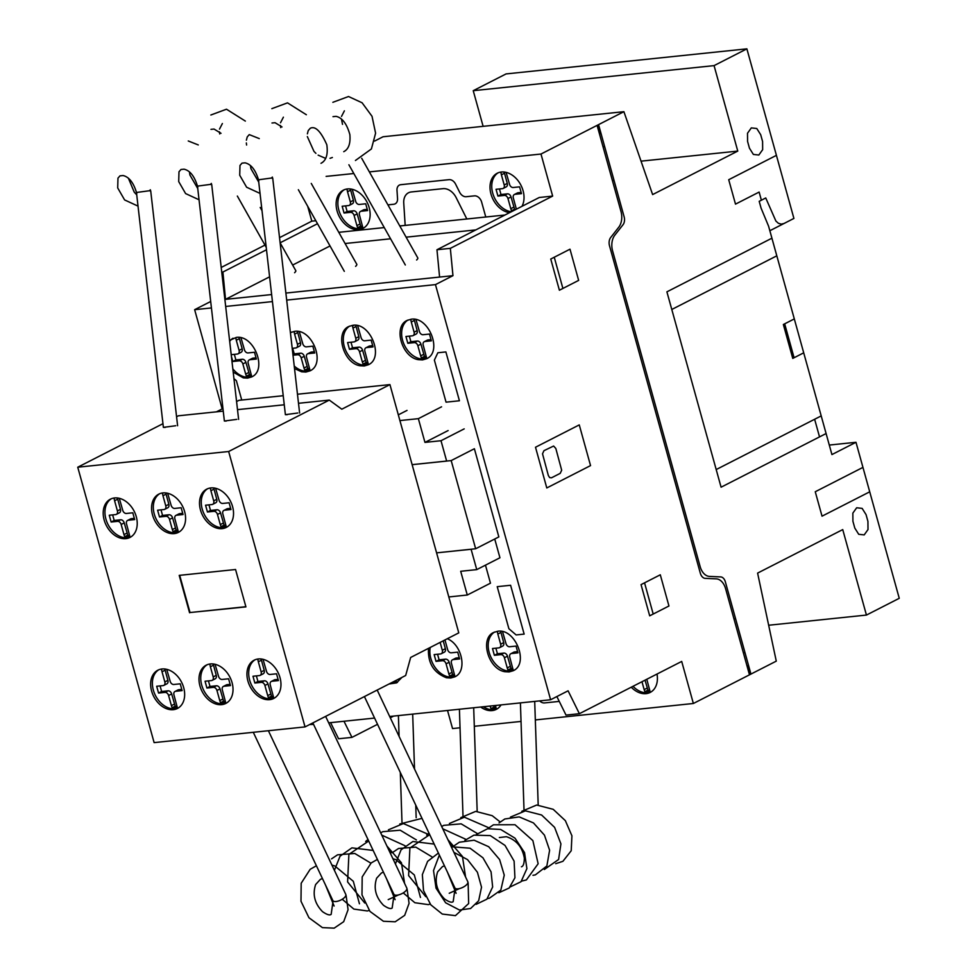<?xml version="1.0" encoding="UTF-8"?>
<svg xmlns="http://www.w3.org/2000/svg" width="977" height="977" viewBox="0 0 977 977"><rect width="100%" height="100%" fill="white"/><g stroke="black" fill="none" stroke-linecap="round" stroke-linejoin="round"><path stroke-width="1.47" d="M149.42 190.796L150.36 189.77M210.421 184.445L211.374 183.42M271.435 178.095L272.375 177.069M467.348 883.855L467.898 882.707M406.347 890.206L406.896 889.058M345.333 896.556L345.882 895.408M416.617 260.004A7.169 1.71 -29.4 0 0 417.814 257.965L361.698 158.274M287.238 414.7L285.394 414.675L258.478 179.78L270.873 178.119L272.717 178.144L299.621 413.051M285.394 414.675L297.777 413.015M355.604 266.355A7.169 1.71 -29.4 0 0 356.8 264.315L311.26 183.432M226.237 421.05L224.38 421.026L197.476 186.131L209.86 184.47L211.704 184.494L238.62 419.402M224.38 421.026L236.764 419.377M294.602 272.705A7.169 1.71 -29.4 0 0 295.799 270.666L280.13 242.833M165.223 427.401L163.379 427.376L136.462 192.481L148.846 190.82L150.702 190.845L177.606 425.752M163.379 427.376L175.762 425.728M364.421 696.577L454.879 887.885A7.169 2.907 -25.3 0 0 459.996 888.435A7.169 2.907 -25.3 0 0 466.774 884.551A7.169 2.907 -25.3 0 0 467.824 881.767L377.183 690.055M312.86 722.907L393.865 894.236A7.169 2.907 -25.3 0 0 398.982 894.785A7.169 2.907 -25.3 0 0 405.773 890.902A7.169 2.907 -25.3 0 0 406.823 888.117L325.634 716.385M253.287 732.298L332.864 900.586A7.169 2.907 -25.3 0 0 337.981 901.136A7.169 2.907 -25.3 0 0 344.759 897.252A7.169 2.907 -25.3 0 0 345.809 894.468L268.394 730.723M125.862 538.645A21.494 15.644 62.9 0 1 105.076 522.732A21.494 15.644 62.9 0 1 110.438 499.162A21.494 15.644 62.9 0 1 114.565 497.952A21.494 15.644 62.9 0 1 136.267 516.625A21.494 15.644 62.9 0 1 129.99 537.435A21.494 15.644 62.9 0 1 125.862 538.645M130.845 536.959A21.494 15.644 62.9 0 1 127.608 537.753A21.494 15.644 62.9 0 1 105.907 519.08A21.494 15.644 62.9 0 1 111.329 498.746M174.224 533.613A21.494 15.644 62.9 0 1 153.438 517.7A21.494 15.644 62.9 0 1 158.799 494.13A21.494 15.644 62.9 0 1 162.927 492.921A21.494 15.644 62.9 0 1 184.629 511.594A21.494 15.644 62.9 0 1 178.351 532.404A21.494 15.644 62.9 0 1 174.224 533.613M179.206 531.915A21.494 15.644 62.9 0 1 175.97 532.721A21.494 15.644 62.9 0 1 154.268 514.049A21.494 15.644 62.9 0 1 159.691 493.715M222.158 528.63A21.494 15.644 62.9 0 1 201.384 512.705A21.494 15.644 62.9 0 1 206.745 489.135A21.494 15.644 62.9 0 1 210.873 487.926A21.494 15.644 62.9 0 1 232.575 506.599A21.494 15.644 62.9 0 1 226.298 527.409A21.494 15.644 62.9 0 1 222.158 528.63M227.153 526.933A21.494 15.644 62.9 0 1 223.916 527.727A21.494 15.644 62.9 0 1 202.215 509.054A21.494 15.644 62.9 0 1 207.637 488.732M173.283 709.681A21.494 15.644 62.9 0 1 152.51 693.768A21.494 15.644 62.9 0 1 157.871 670.198A21.494 15.644 62.9 0 1 161.999 668.976A21.494 15.644 62.9 0 1 183.7 687.661A21.494 15.644 62.9 0 1 177.423 708.472A21.494 15.644 62.9 0 1 173.283 709.681M178.278 707.983A21.494 15.644 62.9 0 1 175.042 708.789A21.494 15.644 62.9 0 1 153.34 690.104A21.494 15.644 62.9 0 1 158.762 669.782M221.657 704.649A21.494 15.644 62.9 0 1 200.871 688.736A21.494 15.644 62.9 0 1 206.232 665.154A21.494 15.644 62.9 0 1 210.36 663.945A21.494 15.644 62.9 0 1 232.062 682.63A21.494 15.644 62.9 0 1 225.785 703.44A21.494 15.644 62.9 0 1 221.657 704.649M226.64 702.952A21.494 15.644 62.9 0 1 223.403 703.758A21.494 15.644 62.9 0 1 201.702 685.072A21.494 15.644 62.9 0 1 207.124 664.751M269.591 699.654A21.494 15.644 62.9 0 1 248.817 683.741A21.494 15.644 62.9 0 1 254.179 660.171A21.494 15.644 62.9 0 1 258.307 658.962A21.494 15.644 62.9 0 1 280.008 677.635A21.494 15.644 62.9 0 1 273.731 698.445A21.494 15.644 62.9 0 1 269.591 699.654M274.586 697.957A21.494 15.644 62.9 0 1 271.35 698.763A21.494 15.644 62.9 0 1 249.648 680.09A21.494 15.644 62.9 0 1 255.07 659.756M179.695 575.331L190.014 612.53L245.874 606.705M189.575 612.75L179.206 575.38L235.555 569.506L245.923 606.888L190.014 612.53M261.128 658.974L264.205 670.344A3.578 2.601 62.9 0 1 263.167 673.812L260.102 675.376A3.578 2.601 62.9 0 1 259.406 675.571L252.982 676.243L254.863 683.033L257.928 681.47L264.364 680.798A3.578 2.601 62.9 0 1 267.967 683.9L271.496 696.137L273.389 696.552M257.879 659.658L258.331 661.759L261.396 660.196M258.331 661.759L261.14 671.92A3.578 2.601 62.9 0 1 260.102 675.376M256.389 675.889L257.928 681.47M254.863 683.033L261.299 682.361A3.578 2.601 62.9 0 1 264.901 685.463L267.722 695.624L270.788 694.061M267.722 695.624L268.431 697.7L271.496 696.137M268.431 697.7L272.009 696.564M268.944 698.128L273.462 696.919M271.166 698.103L273.523 697.175L270.25 684.901A3.578 2.601 62.9 0 1 271.301 681.445A3.578 2.601 62.9 0 1 271.997 681.25L278.421 680.578L276.528 673.788L270.104 674.46A3.578 2.601 62.9 0 1 266.501 671.358L263.033 659.304M271.301 681.445L274.366 679.882A3.578 2.601 62.9 0 1 275.062 679.687L278.079 679.369M213.194 663.957L216.259 675.339A3.578 2.601 62.9 0 1 215.221 678.795L212.156 680.371A3.578 2.601 62.9 0 1 211.459 680.566L205.048 681.238L206.929 688.028L209.994 686.452L216.418 685.793A3.578 2.601 62.9 0 1 220.02 688.895L223.55 701.132L225.443 701.535M209.933 664.641L210.385 666.754L213.45 665.19M210.385 666.754L213.206 676.902A3.578 2.601 62.9 0 1 212.156 680.371M208.443 680.884L209.994 686.452M206.929 688.028L213.365 687.356A3.578 2.601 62.9 0 1 216.955 690.458L219.776 700.607L222.841 699.043M219.776 700.607L220.484 702.695L223.55 701.132M220.484 702.695L224.063 701.559M221.01 703.122L225.528 701.913M223.22 703.086L225.577 702.17L222.316 689.896A3.578 2.601 62.9 0 1 223.354 686.44A3.578 2.601 62.9 0 1 224.051 686.245L230.474 685.573L228.594 678.783L222.158 679.455A3.578 2.601 62.9 0 1 218.555 676.34L215.087 664.299M223.354 686.44L226.42 684.877A3.578 2.601 62.9 0 1 227.116 684.669L230.132 684.364M164.832 669.001L167.897 680.371A3.578 2.601 62.9 0 1 166.859 683.839L163.794 685.402A3.578 2.601 62.9 0 1 163.098 685.598L156.674 686.269L158.567 693.059L161.62 691.496L168.056 690.824A3.578 2.601 62.9 0 1 171.659 693.926L175.188 706.163L177.081 706.579M161.571 669.685L162.023 671.785L165.089 670.222M162.023 671.785L164.844 681.946A3.578 2.601 62.9 0 1 163.794 685.402M160.081 685.915L161.62 691.496M158.567 693.059L165.003 692.388A3.578 2.601 62.9 0 1 168.594 695.49L171.415 705.65L174.48 704.075M171.415 705.65L172.123 707.727L175.188 706.163M172.123 707.727L175.701 706.591M172.636 708.154L177.167 706.945M174.859 708.13L177.216 707.201L173.955 694.928A3.578 2.601 62.9 0 1 174.993 691.472A3.578 2.601 62.9 0 1 175.689 691.276L182.113 690.605L180.232 683.815L173.796 684.486A3.578 2.601 62.9 0 1 170.193 681.372L166.725 669.33M174.993 691.472L178.058 689.909A3.578 2.601 62.9 0 1 178.754 689.713L181.771 689.396M213.707 487.938L216.772 499.32A3.578 2.601 62.9 0 1 215.734 502.776L212.668 504.34A3.578 2.601 62.9 0 1 211.972 504.547L205.561 505.207L207.442 511.997L210.495 510.434L216.931 509.762A3.578 2.601 62.9 0 1 220.533 512.876L224.063 525.113L225.956 525.516M210.446 488.622L210.898 490.735L213.963 489.159M210.898 490.735L213.719 500.883A3.578 2.601 62.9 0 1 212.668 504.34M208.956 504.865L210.495 510.434M207.442 511.997L213.878 511.325A3.578 2.601 62.9 0 1 217.468 514.439L220.289 524.588L223.354 523.025M220.289 524.588L220.997 526.676L224.063 525.113M220.997 526.676L224.576 525.541M221.51 527.104L226.041 525.882M223.733 527.067L226.09 526.139L222.829 513.878A3.578 2.601 62.9 0 1 223.867 510.421A3.578 2.601 62.9 0 1 224.563 510.214L230.987 509.542L229.106 502.764L222.671 503.436A3.578 2.601 62.9 0 1 219.068 500.322L215.599 488.268M223.867 510.421L226.933 508.858A3.578 2.601 62.9 0 1 227.629 508.651L230.645 508.333M165.76 492.933L168.838 504.315A3.578 2.601 62.9 0 1 167.788 507.771L164.722 509.335A3.578 2.601 62.9 0 1 164.026 509.53L157.615 510.202L159.495 516.992L162.561 515.429L168.997 514.757A3.578 2.601 62.9 0 1 172.587 517.859L176.116 530.096L178.009 530.511M162.512 493.617L162.964 495.718L166.017 494.154M162.964 495.718L165.772 505.878A3.578 2.601 62.9 0 1 164.722 509.335M161.01 509.847L162.561 515.429M159.495 516.992L165.931 516.32A3.578 2.601 62.9 0 1 169.534 519.422L172.343 529.583L175.408 528.02M172.343 529.583L173.063 531.659L176.116 530.096M173.063 531.659L176.629 530.523M173.576 532.086L178.095 530.877M175.787 532.062L178.144 531.134L174.883 518.86A3.578 2.601 62.9 0 1 175.921 515.404A3.578 2.601 62.9 0 1 176.617 515.209L183.041 514.537L181.16 507.747L174.724 508.419A3.578 2.601 62.9 0 1 171.122 505.317L167.653 493.263M175.921 515.404L178.986 513.841A3.578 2.601 62.9 0 1 179.683 513.646L182.711 513.328M117.399 497.965L120.464 509.347A3.578 2.601 62.9 0 1 119.426 512.803L116.361 514.366A3.578 2.601 62.9 0 1 115.665 514.574L109.253 515.233L111.134 522.023L114.199 520.46L120.635 519.788A3.578 2.601 62.9 0 1 124.226 522.903L127.755 535.14L129.648 535.543M114.138 498.649L114.59 500.761L117.655 499.186M114.59 500.761L117.411 510.91A3.578 2.601 62.9 0 1 116.361 514.366M112.648 514.879L114.199 520.46M111.134 522.023L117.57 521.352A3.578 2.601 62.9 0 1 121.16 524.466L123.981 534.614L127.047 533.051M123.981 534.614L124.702 536.703L127.755 535.14M124.702 536.703L128.268 535.567M125.215 537.13L129.733 535.909M127.425 537.094L129.782 536.165L126.521 523.904A3.578 2.601 62.9 0 1 127.56 520.448A3.578 2.601 62.9 0 1 128.256 520.24L134.679 519.569L132.799 512.791L126.363 513.462A3.578 2.601 62.9 0 1 122.76 510.348L119.292 498.294M127.56 520.448L130.625 518.885A3.578 2.601 62.9 0 1 131.321 518.677L134.338 518.36M77.745 467.214L154.122 742.618L305.032 726.912L228.655 451.508L77.745 467.214L162.951 423.688M228.655 451.508L329.298 400.094L341.803 409.192L389.933 384.596L458.775 632.876L410.658 657.46L405.675 675.498L305.032 726.912M389.933 384.596L297.472 394.232M283.22 395.709L239.011 400.314L236.568 401.559M222.951 408.52L216.442 411.842M329.298 400.094L298.51 403.293M284.258 404.783L237.496 409.644M223.245 411.134L178.376 415.799L176.581 416.727M412.135 464.673L446.648 461.083L441.006 440.725L424.958 442.398L418.364 418.657L399.911 420.574M464.197 428.879L441.006 440.725M448.138 430.552L424.958 442.398M441.555 406.811L418.364 418.657M407.043 410.401L398.323 414.859M448.822 596.947L467.275 595.03L460.692 571.289L476.752 569.615L471.109 549.269L436.585 552.86L475.652 548.756L451.191 460.582L474.382 448.736L498.844 536.91L475.652 548.756M485.471 565.158L490.466 583.184L467.275 595.03M494.741 539.011L499.943 557.769L476.752 569.615M412.123 464.649L451.191 460.582M358.779 229.644A21.494 15.644 62.9 0 1 338.005 213.731A21.494 15.644 62.9 0 1 343.354 190.149A21.494 15.644 62.9 0 1 347.494 188.94A21.494 15.644 62.9 0 1 369.184 207.625A21.494 15.644 62.9 0 1 362.907 228.435A21.494 15.644 62.9 0 1 358.779 229.644M363.762 227.946A21.494 15.644 62.9 0 1 360.525 228.752A21.494 15.644 62.9 0 1 338.824 210.067A21.494 15.644 62.9 0 1 344.246 189.746M509.554 212.668A21.494 15.644 62.9 0 1 491.223 194.899A21.494 15.644 62.9 0 1 497.244 173.222A21.494 15.644 62.9 0 1 501.372 172.013A21.494 15.644 62.9 0 1 523.074 190.686A21.494 15.644 62.9 0 1 521.974 206.318M511.313 211.765A21.494 15.644 62.9 0 1 492.713 193.141A21.494 15.644 62.9 0 1 498.136 172.807M229.571 340.411L236.263 337.431C253.935 334.488 267.783 369.953 251.687 376.914L247.547 378.123L243.297 377.879L233.198 372.103M229.68 341.364A21.494 15.644 62.9 0 1 233.014 338.225M252.542 376.426A21.494 15.644 62.9 0 1 249.294 377.232A21.494 15.644 62.9 0 1 232.819 368.83M290.413 332.595L294.59 331.35C312.261 328.419 326.11 363.884 310.014 370.845L305.886 372.054L301.637 371.81L294.529 368.573M290.438 332.791A21.494 15.644 62.9 0 1 291.354 332.156M310.869 370.356A21.494 15.644 62.9 0 1 307.633 371.162A21.494 15.644 62.9 0 1 294.236 366.045M364.213 365.984L359.963 365.74C343.403 363.236 334.671 332.559 348.789 326.489L352.917 325.28C370.601 322.349 384.45 357.802 368.341 364.763L364.213 365.984M369.196 364.287A21.494 15.644 62.9 0 1 365.96 365.08A21.494 15.644 62.9 0 1 344.258 346.408A21.494 15.644 62.9 0 1 349.681 326.086M422.54 359.902L418.29 359.67C401.742 357.155 392.998 326.477 407.128 320.419L411.256 319.21C428.927 316.279 442.776 351.732 426.68 358.693L422.54 359.902M427.535 358.217A21.494 15.644 62.9 0 1 424.299 359.011A21.494 15.644 62.9 0 1 402.597 340.338A21.494 15.644 62.9 0 1 408.02 320.004M401.889 677.427L396.564 682.874L389.041 683.998M397.431 682.386A21.494 15.644 62.9 0 1 394.183 683.192A21.494 15.644 62.9 0 1 390.788 683.106M447.307 638.738C462.182 644.673 467.507 671.346 454.903 676.792L450.763 678.014L446.513 677.769C433.666 672.811 427.67 663.004 428.5 648.337M455.758 676.316A21.494 15.644 62.9 0 1 452.522 677.11A21.494 15.644 62.9 0 1 430.82 658.437A21.494 15.644 62.9 0 1 430.259 647.446M509.102 671.932L504.853 671.7C488.292 669.184 479.56 638.506 493.678 632.449L497.806 631.24C515.477 628.309 529.339 663.762 513.23 670.723L509.102 671.932M514.085 670.234A21.494 15.644 62.9 0 1 510.849 671.04A21.494 15.644 62.9 0 1 489.147 652.367A21.494 15.644 62.9 0 1 494.57 632.034M501.054 704.906A21.494 15.644 62.9 0 1 496.292 709.375A21.494 15.644 62.9 0 1 492.152 710.584A21.494 15.644 62.9 0 1 480.684 707.03M497.146 708.887A21.494 15.644 62.9 0 1 493.91 709.693A21.494 15.644 62.9 0 1 483.334 706.75M657.008 674.045A21.494 15.644 62.9 0 1 650.169 692.437A21.494 15.644 62.9 0 1 646.041 693.658A21.494 15.644 62.9 0 1 631.264 687.197M651.024 691.96A21.494 15.644 62.9 0 1 647.788 692.754A21.494 15.644 62.9 0 1 633.011 686.306M550.613 699.752L435.461 284.612L452.962 275.673L450.336 248.353L552.652 196.096L540.989 154.036L623.9 111.683L652.624 194.582L737.769 151.093L714.065 65.618L746.88 48.85L793.91 218.433L769.852 230.731L831.928 454.574L855.986 442.288L899.255 598.303L866.44 615.07L842.736 529.595L757.602 573.096L776.275 661.136L693.365 703.489L681.702 661.429L579.385 713.698L568.089 690.812L550.613 699.752L389.689 716.495M210.69 301.49L194.643 309.685L211.423 307.938M225.675 306.448L272.436 301.588M286.688 300.098L435.461 284.612M194.643 309.685L222.17 408.923M309.709 724.519L313.58 724.421M328.687 722.846L374.582 718.071M645.04 680.163L647.934 690.141L649.827 690.544M641.974 681.726L644.161 689.615L647.226 688.052M644.161 689.615L644.881 691.704L647.934 690.141M644.881 691.704L648.447 690.568M645.394 692.131L649.913 690.922M647.604 692.095L649.961 691.166L646.798 679.259M490.136 706.041L491.565 705.895M493.58 705.687L494.57 707.495L495.95 707.47M490.283 706.554L490.991 708.63L494.057 707.067M490.991 708.63L494.57 707.495M491.504 709.058L496.023 707.849M493.727 709.033L496.084 708.105L495.498 705.479M500.639 631.252L503.717 642.634A3.578 2.601 62.9 0 1 502.666 646.09L499.601 647.653A3.578 2.601 62.9 0 1 498.917 647.861L492.493 648.52L494.374 655.311L497.44 653.747L503.876 653.076A3.578 2.601 62.9 0 1 507.466 656.178L511.008 668.415L512.888 668.83M497.391 631.936L497.843 634.036L500.896 632.473M497.843 634.036L500.651 644.197A3.578 2.601 62.9 0 1 499.601 647.653M495.889 648.166L497.44 653.747M494.374 655.311L500.81 654.639A3.578 2.601 62.9 0 1 504.413 657.753L507.234 667.902L510.287 666.338M507.234 667.902L507.942 669.99L511.008 668.415M507.942 669.99L511.521 668.842M508.455 670.417L512.974 669.196M510.666 670.381L513.023 669.453L509.762 657.179A3.578 2.601 62.9 0 1 510.812 653.735A3.578 2.601 62.9 0 1 511.496 653.528L517.92 652.856L516.039 646.078L509.603 646.737A3.578 2.601 62.9 0 1 506.001 643.635L502.532 631.582M510.812 653.735L513.865 652.16A3.578 2.601 62.9 0 1 514.561 651.964L517.59 651.647M443.204 640.827L445.378 648.704A3.578 2.601 62.9 0 1 444.34 652.16L441.274 653.723A3.578 2.601 62.9 0 1 440.578 653.931L434.154 654.602L436.035 661.38L439.1 659.817L445.536 659.145A3.578 2.601 62.9 0 1 449.139 662.259L452.669 674.496L454.561 674.899M440.138 642.402L442.312 650.267A3.578 2.601 62.9 0 1 441.274 653.723M437.562 654.248L439.1 659.817M436.035 661.38L442.471 660.708A3.578 2.601 62.9 0 1 446.074 663.823L448.895 673.971L451.96 672.408M448.895 673.971L449.603 676.06L452.669 674.496M449.603 676.06L453.181 674.924M450.116 676.487L454.635 675.278M452.327 676.45L454.696 675.522L451.423 663.261A3.578 2.601 62.9 0 1 452.473 659.805A3.578 2.601 62.9 0 1 453.169 659.597L459.593 658.938L457.7 652.147L451.264 652.819A3.578 2.601 62.9 0 1 447.674 649.705L444.962 639.935M452.473 659.805L455.538 658.242A3.578 2.601 62.9 0 1 456.235 658.034L459.251 657.716M394.928 680.993L396.235 680.969M391.862 682.557L396.308 681.348M394 682.52L396.112 682.105L396.1 680.383M414.089 319.223L417.155 330.605A3.578 2.601 62.9 0 1 416.117 334.061L413.051 335.624A3.578 2.601 62.9 0 1 412.355 335.832L405.943 336.491L407.824 343.281L410.877 341.718L417.313 341.046A3.578 2.601 62.9 0 1 420.916 344.148L424.445 356.385L426.338 356.8M410.828 319.906L411.28 322.007L414.346 320.444M411.28 322.007L414.101 332.168A3.578 2.601 62.9 0 1 413.051 335.624M409.339 336.137L410.877 341.718M407.824 343.281L414.26 342.609A3.578 2.601 62.9 0 1 417.851 345.724L420.672 355.872L423.737 354.309M420.672 355.872L421.38 357.961L424.445 356.385M421.38 357.961L424.958 356.813M421.893 358.388L426.424 357.167M424.116 358.351L426.473 357.423L423.212 345.15A3.578 2.601 62.9 0 1 424.25 341.706A3.578 2.601 62.9 0 1 424.946 341.498L431.37 340.826L429.489 334.049L423.053 334.72A3.578 2.601 62.9 0 1 419.451 331.606L415.982 319.552M424.25 341.706L427.315 340.143A3.578 2.601 62.9 0 1 428.011 339.935L431.028 339.617M354.028 325.219L352.502 325.976L353.979 325.219M355.75 325.292L358.828 336.674A3.578 2.601 62.9 0 1 357.777 340.13L354.724 341.694A3.578 2.601 62.9 0 1 354.028 341.901L347.604 342.573L349.485 349.351L352.55 347.788L358.986 347.116A3.578 2.601 62.9 0 1 362.589 350.23L366.119 362.467L368.011 362.87M352.502 325.976L352.953 328.089L356.019 326.526M352.953 328.089L355.762 338.237A3.578 2.601 62.9 0 1 354.724 341.694M350.999 342.219L352.55 347.788M349.485 349.351L355.921 348.679A3.578 2.601 62.9 0 1 359.524 351.793L362.345 361.942L365.398 360.379M362.345 361.942L363.053 364.03L366.119 362.467M363.053 364.03L366.631 362.894M363.566 364.458L368.085 363.249M365.777 364.421L368.134 363.493L364.873 351.232A3.578 2.601 62.9 0 1 365.923 347.775A3.578 2.601 62.9 0 1 366.619 347.568L373.031 346.908L371.15 340.118L364.714 340.79A3.578 2.601 62.9 0 1 361.111 337.676L357.655 325.634M365.923 347.775L368.976 346.212A3.578 2.601 62.9 0 1 369.672 346.005L372.701 345.687M297.423 331.362L300.501 342.744A3.578 2.601 62.9 0 1 299.45 346.2L296.385 347.775A3.578 2.601 62.9 0 1 295.689 347.971L292.208 348.337M294.175 332.046L294.614 334.158L297.68 332.595M294.614 334.158L297.435 344.307A3.578 2.601 62.9 0 1 296.385 347.775M292.673 348.288L294.224 353.857L300.66 353.198A3.578 2.601 62.9 0 1 304.25 356.3L307.779 368.537L309.672 368.94M292.917 354.529L294.224 353.857M293.002 355.237L297.594 354.761A3.578 2.601 62.9 0 1 301.185 357.863L304.006 368.011L307.071 366.448M304.006 368.011L304.726 370.1L307.779 368.537M304.726 370.1L308.292 368.964M305.239 370.527L309.758 369.318M307.45 370.491L309.807 369.575L306.546 357.301A3.578 2.601 62.9 0 1 307.584 353.845A3.578 2.601 62.9 0 1 308.28 353.65L314.704 352.978L312.823 346.188L306.387 346.859A3.578 2.601 62.9 0 1 302.785 343.745L299.316 331.704M307.584 353.845L310.649 352.282A3.578 2.601 62.9 0 1 311.345 352.074L314.362 351.769M239.084 337.444L242.162 348.813A3.578 2.601 62.9 0 1 241.111 352.282L238.058 353.845A3.578 2.601 62.9 0 1 237.362 354.04L231.207 354.688M235.836 338.127L236.287 340.228L239.353 338.665M236.287 340.228L239.096 350.389A3.578 2.601 62.9 0 1 238.058 353.845M234.333 354.358L235.884 359.939L242.32 359.267A3.578 2.601 62.9 0 1 245.923 362.369L249.453 374.606L251.345 375.021M231.39 356.361L232.819 361.502L235.884 359.939M232.819 361.502L239.255 360.831A3.578 2.601 62.9 0 1 242.858 363.933L245.679 374.093L248.744 372.518M245.679 374.093L246.387 376.169L249.453 374.606M246.387 376.169L249.965 375.034M246.9 376.597L251.419 375.388M249.111 376.572L251.48 375.644L248.207 363.371A3.578 2.601 62.9 0 1 249.257 359.915A3.578 2.601 62.9 0 1 249.953 359.719L256.365 359.047L254.484 352.257L248.048 352.929A3.578 2.601 62.9 0 1 244.445 349.815L240.989 337.773M249.257 359.915L252.322 358.351A3.578 2.601 62.9 0 1 253.006 358.156L256.035 357.838M504.193 172.025L507.271 183.407A3.578 2.601 62.9 0 1 506.233 186.863L503.167 188.427A3.578 2.601 62.9 0 1 502.471 188.634L496.047 189.294L497.928 196.084L500.993 194.521L507.429 193.849A3.578 2.601 62.9 0 1 511.032 196.951L514.561 209.188L515.526 209.615M500.945 172.709L501.396 174.81L504.462 173.247M501.396 174.81L504.205 184.971A3.578 2.601 62.9 0 1 503.167 188.427M499.455 188.94L500.993 194.521M497.928 196.084L504.364 195.412A3.578 2.601 62.9 0 1 507.967 198.514L510.788 208.675L513.853 207.112M510.788 208.675L511.496 210.763L514.561 209.188M511.496 210.763L515.074 209.615M516.369 209.188L513.316 197.952A3.578 2.601 62.9 0 1 514.366 194.508A3.578 2.601 62.9 0 1 515.062 194.301L521.486 193.629L519.593 186.851L513.157 187.511A3.578 2.601 62.9 0 1 509.567 184.409L506.098 172.355M514.366 194.508L517.431 192.933A3.578 2.601 62.9 0 1 518.128 192.738L521.144 192.42M350.316 188.952L353.393 200.334A3.578 2.601 62.9 0 1 352.343 203.79L349.29 205.365A3.578 2.601 62.9 0 1 348.594 205.561L342.17 206.232L344.051 213.023L347.116 211.447L353.552 210.788A3.578 2.601 62.9 0 1 357.155 213.89L360.684 226.127L362.577 226.53M347.067 189.636L347.519 191.748L350.584 190.185M347.519 191.748L350.328 201.897A3.578 2.601 62.9 0 1 349.29 205.365M345.565 205.878L347.116 211.447M344.051 213.023L350.487 212.351A3.578 2.601 62.9 0 1 354.089 215.453L356.91 225.602L359.963 224.038M356.91 225.602L357.619 227.69L360.684 226.127M357.619 227.69L361.197 226.554M358.132 228.117L362.65 226.908M360.342 228.081L362.711 227.165L359.438 214.891A3.578 2.601 62.9 0 1 360.489 211.435A3.578 2.601 62.9 0 1 361.185 211.24L367.596 210.568L365.716 203.778L359.28 204.449A3.578 2.601 62.9 0 1 355.677 201.335L352.208 189.294M360.489 211.435L363.542 209.872A3.578 2.601 62.9 0 1 364.238 209.664L367.267 209.359M556.866 696.552L566.013 715.091L579.385 713.698M377.537 724.311L351.952 737.379L343.989 721.258M393.621 716.092L390.299 717.79M330.605 722.65L338.567 738.771L351.952 737.379M552.652 196.096L539.267 197.488L436.963 249.746L439.589 277.065L285.882 293.063L452.962 275.673M224.869 299.414L271.63 294.553L225.516 299.353L222.903 272.033L266.501 249.758M475.787 229.913L406.102 237.167M390.58 238.791L345.101 243.517M330.031 245.96L292.636 265.06M269.603 276.833L225.516 299.353M280.118 242.797L317.501 223.709M307.706 206.318L311.822 221.156L315.827 220.741M311.822 221.156L279.532 237.655M264.962 245.105L221.217 267.454M221.755 272.156L222.903 272.033M436.963 249.746L450.336 248.353M374.594 141.079L383.069 136.756L623.9 111.683M641.046 161.156L737.769 151.093M746.88 48.85L506.062 73.922L473.234 90.69L714.065 65.618M473.234 90.69L483.127 126.338M829.29 445.06L855.986 442.288M768.655 625.243L866.44 615.07M447.527 710.474L452.546 728.561L460.033 727.78M474.321 726.29L521.034 721.429M535.323 719.939L693.365 703.489M326.123 176.397L353.833 173.515M369.367 171.903L540.989 154.036M466.823 218.982L456.161 197.635A14.337 10.429 -117.1 0 0 443.033 188.659L411.293 191.956A14.337 10.429 -117.1 0 0 403.745 203.094L405.174 225.406M725.581 588.667A14.35 9.477 -95.9 0 0 716.288 578.86L705.028 578.347A7.596 5.019 -95.9 0 1 700.387 573.438L609.44 245.52A7.596 5.019 -95.9 0 1 610.552 237.68L618.771 227.201A14.35 9.477 -95.9 0 0 620.993 211.508L597.167 125.63M709.436 576.393A14.313 9.452 -95.9 0 1 700.143 566.587L612.591 250.881A14.313 9.452 -95.9 0 1 614.814 235.188L623.033 224.722A7.181 4.738 -95.9 0 0 624.144 216.882L598.632 124.885M709.436 576.406L720.696 576.918A7.181 4.738 -95.9 0 1 725.349 581.816L750.861 673.825M612.53 180.989L613.983 180.244M603.114 147.075L604.58 146.33M599.548 134.179L601.002 133.434M599.976 133.959L597.533 125.141M535.506 447.246L546.79 487.95L590.548 465.602L579.263 424.897L535.506 447.246M551.48 477.814L560.224 473.344L561.677 470.218L555.828 448.48L553.617 446.037L543.957 450.678L542.516 453.804L548.353 475.543L549.66 477.606L551.48 477.814M559.394 290.23L578.653 280.387L569.994 249.184L550.747 259.027L559.394 290.23M554.252 257.232L562.899 288.435M660.293 574.794L641.046 584.625L649.693 615.828L668.952 605.996L660.293 574.794M644.551 582.829L653.198 614.032M734.057 619.198L735.51 618.453M749.909 674.594L747.466 665.777M743.46 653.112L744.914 652.367M749.408 674.57L725.593 588.679M748.492 665.252L747.026 665.996M776.41 155.355L728.72 179.719L735.498 204.132L759.129 192.066L761.376 200.2M771.915 238.193L666.9 291.842L721.087 487.193L826.09 433.544M783.933 223.525L781.197 224.136L778.4 223.281L775.897 221.058L765.748 197.965L759.19 201.323L761.071 208.101L768.594 226.224L776.8 255.827L671.797 309.477M762.585 141.506L760.704 134.728L756.784 128.512L751.313 127.902L747.503 133.251L747.576 141.433L749.457 148.211L753.377 154.427L758.836 155.025L762.658 149.676L762.585 141.506M794.301 318.917L783.359 324.498L792.762 358.412L803.705 352.831M794.081 357.741L784.678 323.827M819.532 436.902L814.635 419.267M821.205 415.909L716.19 469.558M862.947 467.385L815.258 491.749L822.036 516.174L869.725 491.81M867.93 521.376L866.049 514.598L862.129 508.382L856.67 507.771L852.848 513.12L852.921 521.303L854.802 528.081L858.722 534.297L864.193 534.908L868.003 529.546L867.93 521.376M338.787 232.318L384.266 227.58M399.801 225.968L504.95 215.013M485.777 217.016L481.637 202.092A7.169 5.215 -117.1 0 0 474.395 195.864L466.2 196.719A7.169 5.227 -117.1 0 1 459.63 192.225L455.6 184.152A7.144 5.19 -117.1 0 0 449.029 179.658L400.765 184.69A7.144 5.19 -117.1 0 0 396.992 190.246L397.541 198.697A7.169 5.227 -117.1 0 1 393.768 204.254L387.918 204.865M459.202 203.729L456.161 197.635M403.745 203.094L404.148 209.457M539.67 700.888A7.144 5.19 -117.1 0 0 544.494 702.927L559.247 701.401M437.855 352.758L445.878 351.928L459.422 400.765L446.049 402.158L434.374 360.098L437.855 352.758M508.883 628.712L497.22 586.664L510.605 585.272L524.148 634.11L516.125 634.94L508.883 628.712M233.943 378.636L236.373 380.712L241.722 400.033M261.14 671.92L264.205 670.344M261.299 682.361L264.364 680.798M264.901 685.463L267.967 683.9M271.997 681.25L275.062 679.687M213.206 676.902L216.259 675.339M213.365 687.356L216.418 685.793M216.955 690.458L220.02 688.895M224.051 686.245L227.116 684.669M164.844 681.946L167.897 680.371M165.003 692.388L168.056 690.824M168.594 695.49L171.659 693.926M175.689 691.276L178.754 689.713M213.719 500.883L216.772 499.32M213.878 511.325L216.931 509.762M217.468 514.439L220.533 512.876M224.563 510.214L227.629 508.651M165.772 505.878L168.838 504.315M165.931 516.32L168.997 514.757M169.534 519.422L172.587 517.859M176.617 515.209L179.683 513.646M117.411 510.91L120.464 509.347M117.57 521.352L120.635 519.788M121.16 524.466L124.226 522.903M128.256 520.24L131.321 518.677M500.651 644.197L503.717 642.634M500.81 654.639L503.876 653.076M504.413 657.753L507.466 656.178M511.496 653.528L514.561 651.964M442.312 650.267L445.378 648.704M442.471 660.708L445.536 659.145M446.074 663.823L449.139 662.259M453.169 659.597L456.235 658.034M414.101 332.168L417.155 330.605M414.26 342.609L417.313 341.046M417.851 345.724L420.916 344.148M424.946 341.498L428.011 339.935M355.762 338.237L358.828 336.674M355.921 348.679L358.986 347.116M359.524 351.793L362.589 350.23M366.619 347.568L369.672 346.005M297.435 344.307L300.501 342.744M297.594 354.761L300.66 353.198M301.185 357.863L304.25 356.3M308.28 353.65L311.345 352.074M239.096 350.389L242.162 348.813M239.255 360.831L242.32 359.267M242.858 363.933L245.923 362.369M249.953 359.719L253.006 358.156M504.205 184.971L507.271 183.407M504.364 195.412L507.429 193.849M507.967 198.514L511.032 196.951M515.062 194.301L518.128 192.738M350.328 201.897L353.393 200.334M350.487 212.351L353.552 210.788M354.089 215.453L357.155 213.89M361.185 211.24L364.238 209.664M210.983 129.355L214.024 129.049L221.022 133.312M188.256 140.969L198.27 144.938M138.026 206.123L124.604 199.931L117.704 187.938L117.973 178.132L120 175.848L123.041 175.542C129.159 176.91 133.739 182.907 136.792 193.531M245.349 121.087L226.493 109.216L210.849 115.005M128.451 178.351L134.276 192.225L136.743 194.863M219.715 133.959L219.459 131.858M219.495 129.123L222.377 123.542M271.997 123.004L275.038 122.699L282.023 126.961M246.375 140.2L247.242 136.914L249.257 134.618L259.271 138.587M199.039 199.772L185.606 193.58L178.706 181.588L178.986 171.781L181.001 169.485L184.042 169.192C190.173 170.56 194.753 176.556 197.794 187.181M306.351 114.736L287.507 102.866L271.85 108.655M197.745 188.512L189.892 174.993L189.453 172.001M246.338 142.935L246.595 145.036M283.391 117.191L280.497 122.772M280.46 125.508L280.717 127.608M332.998 116.654L336.051 116.348C342.255 117.741 346.859 123.835 349.851 134.594C350.645 143.546 348.606 149.237 343.745 151.679M307.389 133.849L308.243 130.552L310.271 128.268C315.278 125.752 320.798 131.248 326.819 144.767C328.15 154.427 326.208 160.607 320.993 163.306M260.041 193.422L246.619 187.23L239.719 175.237L239.988 165.431L242.015 163.135L245.056 162.841C251.174 164.209 255.766 170.206 258.807 180.83M355.433 160.497L371.407 148.944L375.595 133.19L372.017 116.287L362.101 102.78L348.52 96.515L332.864 102.304M258.758 182.149L250.906 168.642L250.466 165.65M307.34 136.585L313.983 151.411L315.913 153.352M318.136 155.135L325.659 158.396M330.018 158.323L332.363 157.492M344.392 110.841L341.51 116.422M341.474 119.157L342.524 124.372M555.718 863.68L562.899 861.323L571.215 850.735L571.924 835.799L565.365 820.668L553.214 809.322L536.678 805.036L521.791 811.301M544.348 869.493L558.6 859.491L560.92 843.872L554.594 827.36L541.6 815.001L525.394 810.837L510.421 817.114M532.978 875.307L535.335 874.891L546.864 865.976L549.611 850.234L544.445 835.127L533.479 822.939L519.19 816.894L504.816 818.982L499.052 822.915M521.596 881.12L526.371 879.935L538.144 863.753L532.868 840.599L515.026 824.735L493.446 824.796L487.67 828.728M510.226 886.921L521.034 881.718L526.896 868.614L524.539 852.603L515.001 838.181L500.7 829.473L487.608 828.74L476.287 834.541M498.844 892.746L509.176 888.008L514.928 877.773L514.11 861.128L505.011 845.423L490.283 835.591L473.918 835.152L464.918 840.354M487.474 898.547L489.318 898.254L500.835 890.096L504.254 875.148L499.613 859.565L488.708 846.729L474.126 840.208L459.337 842.223L453.548 846.167M476.104 904.36L486.876 899.182L492.652 886.957L491.077 871.887L482.931 857.782L470.047 848.207L451.276 846.741M439.357 855.046L433.519 870.568L436.023 888.154L445.622 902.772L459.471 910.027L470.584 908.512L478.657 900.757L481.527 887.189L477.423 872.266L467.507 859.601L453.926 852.371M438.404 853.055L427.621 861.348L422.345 874.635L423.517 890.548L430.784 904.812L442.288 914.057L455.429 915.644L468.655 903.542L468.13 882.939M447.466 872.217L456.112 893.32M444.462 865.854L442.459 866.599L437.647 871.826C434.399 881.804 436.695 890.853 444.535 898.962C448.932 901.991 451.814 902.882 453.181 901.637L455.087 888.191M499.345 837.545L506.391 836.703C516.369 839.902 522.341 847.047 524.344 858.148C524.234 863.509 523.257 866.391 521.437 866.77M500.163 821.95L492.213 815.685L475.677 811.386L460.778 817.651M488.781 827.763L464.393 817.199L449.408 823.464M477.411 833.576L461.156 823.843L443.814 825.333L441.702 826.493M466.029 839.39L442.776 828.789M429.013 833.173L426.656 835.079M449.225 893.271L459.532 888.557M465.577 877.004L462.451 856.463L447.93 839.683M429.709 834.663L409.9 848.024L408.606 875.587L425.789 896.691M434.167 844.079L412.905 841.502L401.058 849.831L395.404 863.973M403.257 892.905L414.859 902.724L428.292 904.617L430.222 904.091M431.907 856.817L415.811 847.132L398.567 848.463L392.534 852.518M420.464 897.448L414.321 874.94L395.844 859.626L392.925 858.722M377.403 859.418L371.175 862.947L362.186 876.919L361.991 894.895L369.953 911.394L383.411 921.262L395.184 921.799L404.686 915.339L409.07 903.346L407.128 889.29M386.465 878.567L395.099 899.67M383.448 872.205L381.457 872.949L376.646 878.176C373.385 888.154 375.681 897.204 383.534 905.313C387.93 908.341 390.812 909.233 392.18 907.987L394.085 894.553M450.397 844.897L452.705 846.351M422.003 818.36L399.776 824.002M427.779 834.114L403.379 823.55L388.406 829.815M416.397 839.927L400.155 830.194L382.801 831.683L380.688 832.844M405.028 845.74L381.775 835.14M367.999 839.524L365.654 841.429M388.211 899.634L398.518 894.908M404.576 883.355L401.449 862.813L386.929 846.033M368.708 841.014L348.887 854.374L347.604 881.938L364.787 903.041M373.153 850.43L351.903 847.853L340.057 856.182L334.403 870.324M342.243 899.255L353.845 909.074L367.291 910.967L369.208 910.442M370.894 863.167L354.798 853.483L337.553 854.814L331.533 858.868M359.451 903.798L353.308 881.291L334.842 865.976L331.911 865.072M316.389 865.769L310.173 869.298L301.185 883.269L300.989 901.246L308.952 917.745L322.41 927.613L334.171 928.15L343.684 921.69L348.068 909.697L346.114 895.64M325.451 884.918L334.097 906.021M322.447 878.555L320.444 879.3L315.632 884.527C312.371 894.505 314.667 903.554 322.52 911.663C326.916 914.692 329.799 915.583 331.166 914.338L333.072 900.904M389.396 851.248L391.692 852.701M405.321 264.987L348.899 164.771M344.319 271.337L298.364 189.721M260.212 207.466L262.019 210.678M266.22 247.34L237.35 196.072M520.411 702.89L524.002 809.493M534.7 701.401L538.193 804.999M459.41 709.241L463 815.844M473.686 707.751L477.179 811.35M398.396 715.591L399.092 736.389M400.314 772.477L401.987 822.194M412.685 714.102L414.529 769.033M415.75 805.133L416.165 817.7"/></g></svg>
